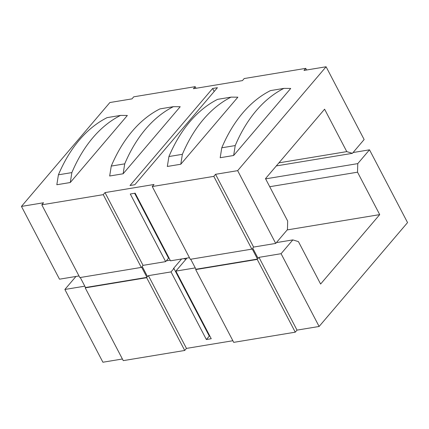 <?xml version="1.0" encoding="UTF-8"?>
<svg xmlns="http://www.w3.org/2000/svg" width="429" height="429" viewBox="0 0 429 429"><rect width="100%" height="100%" fill="white"/><g stroke="black" fill="none" stroke-linecap="round" stroke-linejoin="round"><path stroke-width="0.64" d="M251.85 249.131L252.139 248.788L257.518 259.073L257.223 259.416L295.265 332.18L297.018 330.121L258.977 257.357L258.102 258.387L252.724 248.101L253.598 247.072L215.556 174.308L213.808 176.367L251.85 249.131L190.299 259.309L152.257 186.545L154.011 184.491L105.003 192.594L103.25 194.653L141.291 267.417L79.842 277.584L41.801 204.815L43.549 202.761L21.45 206.413L59.492 279.182L78.99 275.954M141.291 267.417L141.586 267.074L146.959 277.359L146.67 277.702L184.711 350.466L123.257 360.633L85.215 287.864L85.51 287.521L80.277 277.509M84.803 286.17L64.865 289.468L102.906 362.232L122.41 359.003M235.226 145.57L233.639 155.496L220.184 157.722L221.777 147.796L235.226 145.57A180.089 112.355 -99.4 0 1 283.907 88.385L270.458 90.61A180.089 112.355 80.6 0 0 221.777 147.796M182.379 154.317L180.786 164.237L167.331 166.463L168.924 156.542L182.379 154.317A180.089 112.355 -99.4 0 1 231.059 97.126L217.605 99.351A180.089 112.355 80.6 0 0 168.924 156.542M71.868 172.592L70.281 182.518L56.826 184.743L58.414 174.817L71.868 172.592A180.089 112.355 -99.4 0 1 120.549 115.406L107.094 117.632A180.089 112.355 80.6 0 0 58.414 174.817M70.281 182.518L127.359 115.465L120.549 115.406M217.423 87.693L134.829 184.717L130.025 185.51L212.618 88.487L217.423 87.693M124.721 163.851L123.128 173.777L109.679 176.003L111.267 166.077L124.721 163.851A180.089 112.355 -99.4 0 1 173.402 106.665L159.947 108.891A180.089 112.355 80.6 0 0 111.267 166.077M233.639 155.496L290.717 88.444L283.907 88.385M353.062 152.542L369.508 149.818L407.55 222.587L319.117 326.469L297.018 330.121M306.59 69.997L305.743 68.367L303.989 70.426L326.094 66.768L364.135 139.532L352.386 153.335L276.314 165.916M196.037 88.283L195.184 86.658L193.436 88.712L242.444 80.604L244.192 78.55L305.743 68.367M184.711 350.466L186.459 348.407L232.867 340.733M195.259 267.9L175.879 271.101L211.229 338.728L206.376 339.527L171.026 271.906L148.418 275.643L147.544 276.673L142.171 266.388L143.045 265.358L105.003 192.594M186.459 348.407L148.418 275.643M143.045 265.358L165.648 261.62L130.298 193.999L135.151 193.195L170.501 260.816L189.452 257.684M295.265 332.18L233.719 342.358L195.678 269.594L195.967 269.251L190.733 259.239M319.117 326.469L281.075 253.7L258.977 257.357M173.402 106.665L180.212 106.724L123.128 173.777M253.598 247.072L275.702 243.42L237.661 170.651L215.556 174.308M231.059 97.126L237.864 97.185L180.786 164.237M237.661 170.651L326.094 66.768M195.184 86.658L133.735 96.82L131.982 98.879L109.883 102.531L21.45 206.413M103.25 194.653L41.801 204.815M213.808 176.367L152.257 186.545M64.865 289.468L75.938 276.458M281.075 253.7L292.825 239.902L298.434 241.618L320.613 284.041L379.713 214.613L357.534 172.19L357.765 163.621L369.508 149.818M171.026 271.906L173.943 268.479L209.298 336.1L209.813 336.014M173.943 268.479L173.439 268.559L181.59 258.982M183.719 258.633L185.923 259.304M209.298 336.1L206.376 339.527M186.953 258.097L175.879 271.101M134.631 193.281L168.57 258.194L165.648 261.62M214.189 91.49L212.618 88.487M168.753 257.47L168.404 257.877M170.174 260.188L166.323 260.827M379.713 214.613L287.194 229.917M292.825 239.902L276.378 242.621M352.386 153.335L346.777 151.619L324.597 109.197L265.497 178.625L287.677 221.048L287.446 229.617L275.702 243.42M346.777 151.619L278.93 162.843M146.67 277.702L85.215 287.864M146.959 277.359L85.51 287.521M257.223 259.416L195.678 269.594M257.518 259.073L195.967 269.251M357.765 163.621L265.621 178.861M357.534 172.19L269.728 186.712"/></g></svg>
